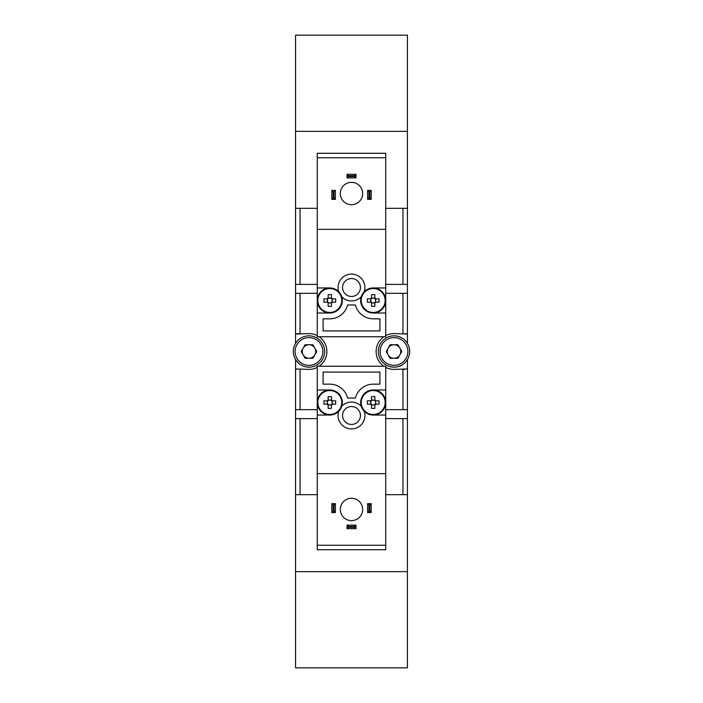 <?xml version="1.0" encoding="UTF-8"?>
<svg xmlns="http://www.w3.org/2000/svg" width="703" height="703" viewBox="0 0 703 703"><rect width="100%" height="100%" fill="white"/><g stroke="black" fill="none" stroke-linecap="round" stroke-linejoin="round"><path stroke-width="1.05" d="M331.456 405.033L331.456 404.366A2.487 2.487 0 0 1 330.586 404.866L329.795 405.016A2.487 2.487 0 0 1 329.013 400.148A2.487 2.487 0 0 1 331.456 400.648L331.456 399.981A3.023 3.023 0 0 1 332.326 400.851L335.647 400.851A21.942 9.789 90 0 1 335.674 402.511A21.942 9.789 90 0 1 335.647 404.163L332.326 404.163A3.023 3.023 0 0 1 331.456 405.033L331.456 408.355A21.942 9.789 180 0 1 328.143 408.355L328.143 405.033A3.023 3.023 0 0 1 327.273 404.163L323.951 404.163A21.942 9.789 -90 0 1 323.925 402.511A21.942 9.789 -90 0 1 323.951 400.851L327.273 400.851A3.023 3.023 0 0 1 328.143 399.981L328.143 396.668A21.942 9.789 -0 0 1 331.456 396.668L331.456 399.981M331.456 404.866L330.586 404.866A2.487 2.487 0 0 1 329.795 404.998L328.143 404.866M317.835 402.511A11.969 11.969 0 0 0 329.795 414.48A11.969 11.969 0 0 0 341.763 402.511A11.969 11.969 0 0 0 329.795 390.543A11.969 11.969 0 0 0 317.835 402.511M329.795 415.042A12.531 12.531 0 0 1 317.273 402.511L317.273 389.98L329.795 389.98A12.531 12.531 0 0 1 338.758 411.273A12.531 12.531 0 0 1 329.795 415.042L317.273 415.042L317.273 402.511A12.531 12.531 0 0 1 329.795 389.98A12.531 12.531 0 0 0 317.273 402.511M385.165 402.511A11.969 11.969 0 0 0 373.205 390.543A11.969 11.969 0 0 0 361.237 402.511A11.969 11.969 0 0 0 373.205 414.48A11.969 11.969 0 0 0 385.165 402.511M371.544 404.366L371.544 405.033A3.023 3.023 0 0 1 370.674 404.163L367.353 404.163A21.942 9.789 -90 0 1 367.326 402.511A21.942 9.789 -90 0 1 367.353 400.851L370.674 400.851A3.023 3.023 0 0 1 371.544 399.981L371.544 396.668A21.942 9.789 -0 0 1 374.857 396.668L374.857 399.981A3.023 3.023 0 0 1 375.727 400.851L379.049 400.851A21.942 9.789 90 0 1 379.075 402.511A21.942 9.789 90 0 1 379.049 404.163L375.727 404.163A3.023 3.023 0 0 1 374.857 405.033L374.857 404.366A2.487 2.487 0 0 1 373.987 404.866L373.205 405.016A2.487 2.487 0 0 1 372.414 400.148A2.487 2.487 0 0 1 374.857 404.366M373.205 389.98A12.531 12.531 0 0 1 385.727 402.511A12.531 12.531 0 0 1 361.245 406.255A12.531 12.531 0 0 1 373.205 389.98L385.727 389.98L385.727 549.72L317.273 549.72L317.273 545.247L385.727 545.247M374.857 404.866L373.987 404.866A2.487 2.487 0 0 1 373.205 404.998L371.544 404.866M362.686 509.455A11.186 11.186 0 0 1 351.5 520.642A11.186 11.186 0 0 1 340.314 509.455A11.186 11.186 0 0 1 351.5 498.269A11.186 11.186 0 0 1 362.686 509.455M364.242 411.273A13.427 13.427 0 0 1 351.5 428.909A13.427 13.427 0 0 1 338.758 411.273M360.446 415.482A8.946 8.946 0 0 1 351.5 424.436A8.946 8.946 0 0 1 342.554 415.482A8.946 8.946 0 0 1 351.5 406.536A8.946 8.946 0 0 1 360.446 415.482M317.273 389.98L317.273 366.263L385.727 366.263L385.727 389.98M379.91 372.08L379.91 384.163L373.205 384.163A18.348 18.348 0 0 0 355.41 398.039L347.59 398.039A18.348 18.348 0 0 0 329.795 384.163L323.09 384.163L323.09 372.08L379.91 372.08M385.727 473.655L317.273 473.655L317.273 545.247M385.727 415.042L373.205 415.042M317.273 415.042L317.273 473.655M341.755 406.255A13.427 13.427 0 0 1 361.245 406.255M335.393 503.638L335.393 512.584L331.816 512.584L331.816 503.638L335.393 503.638L334.048 504.974L334.048 511.239L335.393 512.584M371.184 503.638L371.184 512.584L367.607 512.584L367.607 503.638L371.184 503.638L369.848 504.974L369.848 511.239L371.184 512.584M347.027 525.115L355.973 525.115L355.973 528.691L347.027 528.691L347.027 525.115L348.372 526.45L354.628 526.45L355.973 525.115M331.816 512.584L333.152 511.239L333.152 504.974L331.816 503.638M367.607 512.584L368.952 511.239L368.952 504.974L367.607 503.638M355.973 528.691L354.628 527.347L348.372 527.347L347.027 528.691M333.152 504.974L334.048 504.974M334.048 511.239L333.152 511.239M368.952 504.974L369.848 504.974M369.848 511.239L368.952 511.239M348.372 527.347L348.372 526.45M354.628 526.45L354.628 527.347M375.727 400.851L375.059 400.851M374.857 400.648L374.857 399.981M371.342 400.851L370.674 400.851M371.544 399.981L371.544 400.648M371.544 400.148L374.857 400.148M370.674 404.163L371.342 404.163M375.059 404.163L375.727 404.163M370.841 404.163L370.841 400.851M375.56 400.851L375.56 404.163M374.857 405.033L374.857 408.355A21.942 9.789 180 0 1 371.544 408.355L371.544 405.033M331.456 400.148L328.143 400.148M332.326 400.851L331.658 400.851A2.487 2.487 0 0 1 332.159 401.721L332.159 400.851M332.159 404.163L332.159 403.294A2.487 2.487 0 0 1 331.658 404.163L332.326 404.163M327.44 400.851L327.44 404.163M327.941 400.851L327.273 400.851M327.273 404.163L327.941 404.163M332.159 401.721L332.159 403.294A2.487 2.487 0 0 0 332.159 401.721M328.143 404.366L328.143 405.033M328.143 399.981L328.143 400.648M374.857 303.019L374.857 302.352A2.487 2.487 0 0 1 373.987 302.852L373.205 303.002A2.487 2.487 0 0 1 372.414 298.134A2.487 2.487 0 0 1 374.857 298.634L374.857 297.967A3.023 3.023 0 0 1 375.727 298.837L379.049 298.837A21.942 9.789 90 0 1 379.075 300.489A21.942 9.789 90 0 1 379.049 302.149L375.727 302.149A3.023 3.023 0 0 1 374.857 303.019L374.857 306.332A21.942 9.789 180 0 1 371.544 306.332L371.544 303.019A3.023 3.023 0 0 1 370.674 302.149L367.353 302.149A21.942 9.789 -90 0 1 367.326 300.489A21.942 9.789 -90 0 1 367.353 298.837L370.674 298.837A3.023 3.023 0 0 1 371.544 297.967L371.544 294.645A21.942 9.789 -0 0 1 374.857 294.645L374.857 297.967M374.857 302.852L373.987 302.852A2.487 2.487 0 0 1 373.205 302.975L371.544 302.852M361.237 300.489A11.969 11.969 0 0 0 373.205 312.457A11.969 11.969 0 0 0 385.165 300.489A11.969 11.969 0 0 0 373.205 288.52A11.969 11.969 0 0 0 361.237 300.489M385.727 300.489A12.531 12.531 0 0 0 373.205 287.958A12.531 12.531 0 0 1 385.727 300.489A12.531 12.531 0 0 1 373.205 313.02A12.531 12.531 0 0 1 364.242 291.727A12.531 12.531 0 0 1 373.205 287.958L385.727 287.958L385.727 313.02L373.205 313.02M341.763 300.489A11.969 11.969 0 0 0 329.795 288.52A11.969 11.969 0 0 0 317.835 300.489A11.969 11.969 0 0 0 329.795 312.457A11.969 11.969 0 0 0 341.763 300.489M328.143 302.352L328.143 303.019A3.023 3.023 0 0 1 327.273 302.149L323.951 302.149A21.942 9.789 -90 0 1 323.925 300.489A21.942 9.789 -90 0 1 323.951 298.837L327.273 298.837A3.023 3.023 0 0 1 328.143 297.967L328.143 294.645A21.942 9.789 -0 0 1 331.456 294.645L331.456 297.967A3.023 3.023 0 0 1 332.326 298.837L335.647 298.837A21.942 9.789 90 0 1 335.674 300.489A21.942 9.789 90 0 1 335.647 302.149L332.326 302.149A3.023 3.023 0 0 1 331.456 303.019L331.456 302.352A2.487 2.487 0 0 1 330.586 302.852L329.795 303.002A2.487 2.487 0 0 1 329.013 298.134A2.487 2.487 0 0 1 331.456 302.352M317.273 287.958L329.795 287.958A12.531 12.531 0 0 1 342.326 300.489A12.531 12.531 0 0 1 329.795 313.02A12.531 12.531 0 0 1 317.273 300.489L317.273 153.28L385.727 153.28L385.727 157.753L317.273 157.753M331.456 302.852L330.586 302.852A2.487 2.487 0 0 1 329.795 302.975L328.143 302.852M340.314 193.545A11.186 11.186 0 0 1 351.5 182.358A11.186 11.186 0 0 1 362.686 193.545A11.186 11.186 0 0 1 351.5 204.731A11.186 11.186 0 0 1 340.314 193.545M338.758 291.727A13.427 13.427 0 0 1 351.5 274.091A13.427 13.427 0 0 1 364.242 291.727M342.554 287.518A8.946 8.946 0 0 1 351.5 278.564A8.946 8.946 0 0 1 360.446 287.518A8.946 8.946 0 0 1 351.5 296.464A8.946 8.946 0 0 1 342.554 287.518M385.727 313.02L385.727 336.737L317.273 336.737L317.273 300.489A12.531 12.531 0 0 1 329.795 287.958A12.531 12.531 0 0 0 317.273 300.489M323.09 330.92L323.09 318.837L329.795 318.837A18.348 18.348 0 0 0 347.59 304.961L355.41 304.961A18.348 18.348 0 0 0 373.205 318.837L379.91 318.837L379.91 330.92L323.09 330.92M329.795 313.02L317.273 313.02M317.273 229.345L385.727 229.345L385.727 157.753M385.727 287.958L385.727 229.345M361.245 296.745A13.427 13.427 0 0 1 341.755 296.745M367.607 199.362L367.607 190.416L371.184 190.416L371.184 199.362L367.607 199.362L368.952 198.026L368.952 191.761L367.607 190.416M331.816 199.362L331.816 190.416L335.393 190.416L335.393 199.362L331.816 199.362L333.152 198.026L333.152 191.761L331.816 190.416M355.973 177.885L347.027 177.885L347.027 174.309L355.973 174.309L355.973 177.885L354.628 176.55L348.372 176.55L347.027 177.885M371.184 190.416L369.848 191.761L369.848 198.026L371.184 199.362M335.393 190.416L334.048 191.761L334.048 198.026L335.393 199.362M347.027 174.309L348.372 175.653L354.628 175.653L355.973 174.309M369.848 198.026L368.952 198.026M368.952 191.761L369.848 191.761M334.048 198.026L333.152 198.026M333.152 191.761L334.048 191.761M354.628 175.653L354.628 176.55M348.372 176.55L348.372 175.653M332.326 298.837L331.658 298.837M331.456 298.634L331.456 297.967M327.941 298.837L327.273 298.837M328.143 297.967L328.143 298.634M328.143 298.134L331.456 298.134M327.273 302.149L327.941 302.149M331.658 302.149L332.326 302.149M327.44 302.149L327.44 298.837M332.159 298.837L332.159 302.149M331.456 303.019L331.456 306.332A21.942 9.789 180 0 1 328.143 306.332L328.143 303.019M374.857 298.134L371.544 298.134M375.727 298.837L375.059 298.837A2.487 2.487 0 0 1 375.56 299.706L375.56 298.837M375.56 302.149L375.56 301.279A2.487 2.487 0 0 1 375.059 302.149L375.727 302.149M370.841 298.837L370.841 302.149M371.342 298.837L370.674 298.837M370.674 302.149L371.342 302.149M375.56 299.706L375.56 301.279A2.487 2.487 0 0 0 375.56 299.706M371.544 302.352L371.544 303.019M371.544 297.967L371.544 298.634M303.142 354.874A6.758 6.758 0 0 0 314.847 354.874A6.758 6.758 0 0 0 308.995 344.742A6.758 6.758 0 0 0 303.142 354.874M308.995 335.841A15.659 15.659 0 0 1 324.654 351.5A15.659 15.659 0 0 1 308.995 367.159A15.659 15.659 0 0 1 293.327 351.5A15.659 15.659 0 0 1 308.995 335.841A15.659 15.659 0 0 0 293.327 351.5A15.659 15.659 0 0 0 308.995 367.159M316.789 351.5L312.897 358.258L305.093 358.258L301.192 351.5L305.093 344.742L312.897 344.742L316.789 351.5M388.153 354.874A6.758 6.758 0 0 0 399.858 354.874A6.758 6.758 0 0 0 394.005 344.742A6.758 6.758 0 0 0 388.153 354.874M394.005 335.841A15.659 15.659 0 0 1 409.673 351.5A15.659 15.659 0 0 1 394.005 367.159A15.659 15.659 0 0 1 378.346 351.5A15.659 15.659 0 0 1 394.005 335.841A15.659 15.659 0 0 0 378.346 351.5A15.659 15.659 0 0 0 394.005 367.159M401.808 351.5L397.907 358.258L390.103 358.258L386.211 351.5L390.103 344.742L397.907 344.742L401.808 351.5M317.273 284.381L300.04 284.381L300.04 208.316L317.273 208.316L295.568 208.316L295.568 131.356L407.432 131.356L295.568 131.356L295.568 35.15L407.432 35.15L407.432 208.316L385.727 208.316L402.96 208.316L402.96 284.381L385.727 284.381M407.432 359.567L407.432 418.619L402.96 418.619L402.96 494.684L385.727 494.684L407.432 494.684L407.432 571.644L295.568 571.644L407.432 571.644L407.432 667.85L295.568 667.85L295.568 494.684L317.273 494.684L300.04 494.684L300.04 418.619L295.568 418.619L295.568 359.567M385.727 409.673L407.432 409.673M385.727 367.37A17.9 17.9 0 0 0 394.005 369.4L407.432 368.943A17.9 17.9 0 0 1 407.134 369.005M385.727 293.327L407.432 293.327L407.432 334.057L394.005 333.6A17.9 17.9 0 0 0 385.727 335.63M383.891 336.737A17.9 17.9 0 0 0 383.891 366.263M295.568 343.433L295.568 293.327L317.273 293.327M317.273 335.63A17.9 17.9 0 0 0 308.995 333.6L295.568 334.057A17.9 17.9 0 0 1 299.592 333.6M296.719 369.163A17.9 17.9 0 0 1 295.568 368.943L308.995 369.4A17.9 17.9 0 0 0 317.273 367.37M319.109 366.263A17.9 17.9 0 0 0 319.109 336.737M295.568 409.673L317.273 409.673M317.273 418.619L300.04 418.619M402.96 418.619L385.727 418.619M300.04 284.381L295.568 284.381L295.568 293.327M295.568 284.381L295.568 208.316M295.568 494.684L295.568 418.619M407.432 418.619L407.432 494.684M407.432 208.316L407.432 284.381L402.96 284.381M407.432 293.327L407.432 284.381M404.981 333.67A17.9 17.9 0 0 1 407.432 334.057L407.432 343.433M403.408 369.4A17.9 17.9 0 0 0 404.981 369.33M308.995 365.375A13.875 13.875 0 0 0 322.862 351.5A13.875 13.875 0 0 0 308.995 337.625A13.875 13.875 0 0 0 295.119 351.5A13.875 13.875 0 0 0 308.995 365.375M394.005 365.375A13.875 13.875 0 0 0 407.881 351.5A13.875 13.875 0 0 0 394.005 337.625A13.875 13.875 0 0 0 380.138 351.5A13.875 13.875 0 0 0 394.005 365.375M402.96 409.673L402.96 369.4M402.96 333.6L402.96 293.327M300.04 293.327L300.04 333.6M300.04 369.4L300.04 409.673"/></g></svg>

